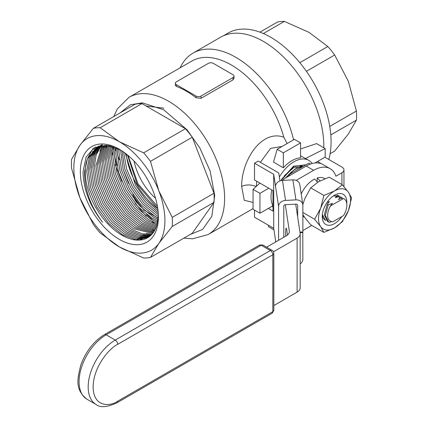 <?xml version="1.0" encoding="UTF-8"?>
<svg xmlns="http://www.w3.org/2000/svg" width="428" height="428" viewBox="0 0 428 428"><rect width="100%" height="100%" fill="white"/><g stroke="black" fill="none" stroke-linecap="round" stroke-linejoin="round"><path stroke-width="0.64" d="M259.892 183.088L253.066 189.379L253.066 209.276L259.946 213.246L272.877 205.777A29.591 17.088 -60 0 1 271.796 189.957M253.066 189.379L259.946 193.349L259.946 213.246M259.946 193.349L268.805 188.229M283.331 167.776L273.487 162.089L277.178 149.286L283.331 152.839L283.331 167.776A29.591 17.088 -60 0 1 291.95 160.655A29.591 17.088 -60 0 1 300.563 157.825L300.563 142.893L294.411 139.335L277.178 149.286M283.331 152.839L300.563 142.893M253.066 202.439L244.26 200.277L241.643 186.383C241.526 160.142 261.765 129.063 283.823 137.228A79.207 45.732 -120 0 0 231.388 65.002A79.207 45.732 -120 0 0 191.787 61.081L129.01 97.322A79.207 45.732 60 0 1 168.611 101.243A79.207 45.732 60 0 1 220.356 171.04A79.207 45.732 60 0 1 208.211 234.512L253.066 208.613M234.02 76.152L234.02 78.26L233.003 79.865L201 98.338L196.072 97.766A79.207 45.732 -120 0 0 186.228 91.073A79.207 45.732 -120 0 0 176.379 86.397L175.362 85.37L175.362 83.257A3.483 2.012 180 0 1 176.379 81.834L208.383 63.36A3.483 2.012 180 0 1 213.31 63.36L233.003 74.729A3.483 2.012 180 0 1 234.02 76.152A3.483 2.012 180 0 1 233.003 77.57L201 96.049A3.483 2.012 180 0 1 196.072 96.049L176.379 84.68A3.483 2.012 180 0 1 175.362 83.257M293.56 139.828A85.472 49.348 -120 0 0 235.817 57.325A85.472 49.348 -120 0 0 193.082 53.093A85.472 49.348 -120 0 0 180.156 67.795M283.823 137.228L287.124 143.546M323.809 147.783A85.472 49.348 -120 0 0 263.391 41.409A85.472 49.348 -120 0 0 220.655 37.177L193.082 53.093M279.366 176.994A29.591 17.088 -60 0 1 293.918 161.795A29.591 17.088 -60 0 1 308.716 160.329A29.591 17.088 -60 0 1 312.119 163.528M282.143 146.419L270.624 148.35L260.39 162.335M256.688 181.231L256.404 186.303M301.478 165.829L301.884 166.417M301.382 166.476L300.954 165.759M120.316 149.843L106.117 145.263L94.128 147.826L86.06 157.135L83.069 171.815C83.353 189.235 89.859 206.045 102.576 222.255C90.345 205.873 84.348 189.064 84.578 171.815L87.398 158.868A51.702 29.848 -120 0 0 85.279 171.815A51.702 29.848 -120 0 0 121.836 235.138A51.702 29.848 -120 0 0 147.687 237.695A51.702 29.848 -120 0 0 156.867 225.208L158.376 215.466M158.392 216.873A55.18 31.859 60 0 1 119.375 239.402A55.18 31.859 60 0 1 80.352 171.815A55.18 31.859 60 0 1 119.375 149.286A55.18 31.859 60 0 1 158.392 216.873M87.398 158.868L96.204 148.024L109.67 145.771M102.265 145.274L96.204 148.024M96.996 147.59L89.431 156.835L86.675 171.007L89.265 188.882L97.001 207.264L108.664 223.373L122.467 234.774L136.179 239.739L147.81 237.626M100.072 145.814L99.35 146.306M98.627 146.858L92.106 156.027L89.752 169.231L92.341 187.106L100.077 205.483L111.745 221.597L125.543 232.998L138.217 237.824L149.308 236.636M148.559 237.16L137.179 238.803L123.976 233.902L110.178 222.496L98.51 206.387L90.779 188.01L88.189 170.135L90.741 156.434L97.787 147.211M98.536 146.702L100.591 145.488M101.34 145.376L101.024 145.648M100.345 146.274L94.807 155.252L92.828 167.455L95.423 185.329L103.153 203.707L114.822 219.815L128.619 231.222L140.25 235.865L150.715 235.48M150.009 236.09L139.218 236.866L127.052 232.12L113.254 220.72L101.586 204.611L93.855 186.228L91.266 168.359L93.427 155.642L99.457 146.553M100.163 145.964L100.864 145.434M101.613 144.921L102.356 144.466M102.153 145.857L95.909 165.679L98.499 183.548L106.23 201.93L117.898 218.039L131.696 229.445L142.267 233.859L152.02 234.164M151.368 234.854L141.245 234.886L130.133 230.344L116.336 218.943L104.667 202.835L96.931 184.452L94.342 166.583L96.15 154.877L101.217 146.05M104.052 145.595L98.986 163.903L101.575 181.772L109.306 200.154L120.974 216.263L134.772 227.664L153.235 232.672M152.63 233.453L133.21 228.568L119.412 217.167L107.744 201.058L100.008 182.676L97.418 164.807L103.073 145.707M106.053 145.509L102.062 162.126L104.651 179.995L112.387 198.378L124.05 214.487L137.848 225.888L154.342 231.002M153.791 231.874L136.286 226.792L122.488 215.391L110.82 199.282L103.089 180.9L100.494 163.031L105.021 145.531M108.156 145.6L105.138 160.35L107.728 178.219L115.464 196.602L127.132 212.711L140.93 224.112L155.343 229.146M154.85 230.114L139.362 225.016L125.564 213.615L113.896 197.506L106.165 179.123L103.576 161.249L107.075 145.531M110.354 145.921L108.214 158.574L110.809 176.443L118.54 194.826L130.208 210.934L144.006 222.335L156.231 227.091M155.792 228.161L142.438 223.239L128.641 211.839L116.972 195.73L109.242 177.347L106.652 159.473L109.14 145.932M112.655 146.547L111.296 156.792L113.885 174.667L121.616 193.049L133.285 209.158L147.082 220.559L156.99 224.812M156.621 226L145.52 221.463L131.722 210.062L120.054 193.954L112.318 175.571L109.728 157.697L111.467 146.199M115.116 147.403L114.372 155.016L116.962 172.891L124.692 191.273L136.361 207.382L150.158 218.783L157.611 222.293M157.317 223.603L148.596 219.687L134.799 208.286L123.13 192.177L115.394 173.795L112.805 155.92L113.843 146.938M117.743 148.532L117.449 153.24L120.038 171.114L127.769 189.497L139.437 205.606L153.235 217.007L158.071 219.489M157.862 220.95L151.673 217.911L137.875 206.51L126.207 190.401L118.476 172.019L115.881 154.144L116.384 147.922M120.562 149.993L123.114 169.338L130.85 187.721L142.519 203.83L156.316 215.231L158.339 216.365M158.232 217.996L154.749 216.135L140.951 204.734L129.283 188.62L121.552 170.242L118.963 152.368L119.102 149.201M123.633 152.015L126.581 168.883L133.927 185.945L145.044 201.449L158.237 212.748M158.349 214.658L144.027 202.952L132.359 186.843L124.682 168.659L122.034 150.929M157.793 208.645A51.702 29.848 60 0 1 126.196 153.919M158.055 210.763L145.761 199.689L135.441 185.067L125.254 153.197M157.424 206.333L137.976 183.773L128.02 155.396M134.012 161.024A43.517 25.124 -120 0 0 155.546 198.325M127.448 154.925L137.19 184.265L157.226 208.067M157.44 206.43L157.001 206.007A64.409 37.188 60 0 0 157.44 206.43M128.09 155.958L127.94 155.332A64.409 37.188 60 0 0 128.09 155.958M146.082 106.005L163.86 108.166M135.114 104.229A71.374 41.206 60 0 1 141.946 103.619L185.431 128.721A71.374 41.206 60 0 1 192.258 137.217L214 193.253A71.374 41.206 60 0 1 214 202.358L192.258 233.292L150.479 257.41A71.374 41.206 60 0 1 143.653 258.02L119.375 246.935L100.168 232.918A71.374 41.206 60 0 1 93.336 224.422L79.934 197.864L71.594 168.386A71.374 41.206 60 0 1 71.594 159.28L79.934 145.279L93.336 128.347L135.114 104.229M158.216 218.189L143.589 209.747M137.26 203.145A71.374 41.206 60 0 1 135.114 200.299L132.814 194.371M128.518 183.302L123.157 169.477M119.396 159.788L117.454 154.786M116.015 151.079L114.945 148.318M308.716 160.329L306.742 159.189A29.591 17.088 120 0 0 305.432 158.558L300.563 155.749M214 202.358L172.222 226.482L158.815 243.409L150.479 257.41M214 193.253L172.222 217.376A71.374 41.206 60 0 1 172.222 226.482M192.258 137.217L150.479 161.34L158.815 190.818L172.222 217.376M185.431 128.721L143.653 152.844A71.374 41.206 60 0 1 150.479 161.34M141.946 103.619L100.168 127.737L119.375 141.754L143.653 152.844M93.336 128.347A71.374 41.206 60 0 1 100.168 127.737M284.353 175.721L294.041 167.321L303.286 166.337M273.947 229.863L268.559 226.749L268.233 225.139M315.04 162.961L325.184 157.103L325.184 148.575L305.432 158.558M325.184 148.575L316.565 143.599L300.563 148.96M79.934 145.279A64.409 37.188 60 0 1 119.375 141.754A64.409 37.188 60 0 1 158.815 190.818A64.409 37.188 60 0 1 158.815 243.409A64.409 37.188 60 0 1 119.375 246.935A64.409 37.188 60 0 1 79.934 197.864A64.409 37.188 60 0 1 79.934 145.279M87.601 158.365L92.903 148.623M142.556 239.541L137.222 238.808M90.677 156.589L92.908 151.196M93.818 149.672L95.947 146.884M147.606 237.738L147.216 237.754M145.632 237.765L140.298 237.032M93.753 154.813L95.984 149.42M96.894 147.89L97.145 147.516M97.183 147.457L98.231 146.034M148.709 235.983L143.38 235.256M96.83 153.037L99.066 147.644M100.04 146.012L100.222 145.739M151.785 234.207L146.456 233.479M99.906 151.261L102.142 145.868M153.465 232.351L149.532 231.703M102.988 149.484L104.475 145.563M154.722 230.344L152.609 229.927M106.064 147.708L106.813 145.52M328.79 159.473A85.3 49.247 -120 0 0 270.774 37.284A85.3 49.247 -120 0 0 228.129 33.063L223.47 35.754M259.935 32.164L277.521 22.01A71.374 41.206 60 0 1 284.347 21.4L308.936 32.314L327.832 46.508A71.374 41.206 60 0 1 334.664 54.998L348.376 81.379L356.406 111.039A71.374 41.206 60 0 1 356.406 120.145L348.376 133.969L334.664 151.073L330.111 153.706M356.406 120.145L330.812 134.916M299.83 62.675L327.832 46.508M284.347 21.4L263.343 33.528M329.758 126.421L356.406 111.039M334.664 54.998L306.411 71.31M287.391 235.095A13.926 0.99 -92.9 0 0 286.188 228.21A13.926 0.99 -92.9 0 0 285.674 234.105A13.926 0.99 -92.9 0 0 285.69 236.186M273.455 251.782L297.112 238.123L297.112 292.131L273.84 305.571M311.761 225.401L302.864 230.537M295.716 204.167L300.135 233.33A10.443 6.029 180 0 1 300.172 233.859L300.172 287.867A10.443 6.029 180 0 1 297.112 292.131M300.172 233.859A10.443 6.029 180 0 1 297.112 238.123M282.689 180.381A10.443 6.029 180 0 1 285.053 178.283L306.229 166.059L313.612 170.323L296.187 180.381M266.628 247.197L286.284 235.844A10.443 6.029 0 0 0 289.344 231.58A10.443 6.029 0 0 0 289.307 231.056L285.31 204.702M313.612 170.323A33.074 19.094 -60 0 1 330.149 168.686A33.074 19.094 -60 0 1 335.884 176.224L341.924 172.741L341.924 184.527M330.149 168.686L322.765 164.422A33.074 19.094 120 0 0 306.229 166.059M331.299 169.451L331.941 169.975M324.938 157.247L341.924 167.054A6.966 4.018 180 0 1 343.962 169.895L343.962 186.383A6.966 4.018 180 0 1 343.952 186.592M343.962 169.895A6.966 4.018 180 0 1 341.924 172.741M317.549 161.511L321.524 163.806M299.948 232.094L302.864 231.944L302.864 205.226A6.966 5.666 171.4 0 0 302.81 204.531A6.966 5.666 171.4 0 0 295.925 199.892L285.524 200.416L282.485 180.391A6.966 5.666 171.4 0 0 275.552 186.426L273.711 174.292L254.51 163.207L258.202 161.072L278.751 172.933L279.96 180.91M297.663 217.017L297.663 205.488A1.739 1.418 -8.6 0 0 297.647 205.312A1.739 1.418 -8.6 0 0 295.925 204.156L285.524 204.68A1.739 1.418 -8.6 0 0 283.791 206.189L283.791 237.289M272.005 206.28L272.973 206.842M275.776 241.916L273.711 228.301L254.51 217.215L254.51 210.111M285.524 200.416A6.966 5.666 171.4 0 0 278.585 206.451L278.585 240.29M300.172 263.867A6.966 5.666 171.4 0 0 302.864 259.234L302.778 231.949M300.033 232.655L302.864 232.516M254.51 163.207L254.51 179.979L272.973 190.637L272.973 211.106L268.313 208.415M273.711 228.301L273.711 174.292M275.552 240.44A6.966 5.666 171.4 0 0 275.605 241.13L275.728 241.943M282.485 180.391L292.891 179.867L295.925 199.892M302.81 204.531L299.777 184.505A6.966 5.666 171.4 0 0 292.891 179.867M293.752 165.962L281.875 179.006L281.041 180.589M305.961 164.769L294.084 166.155L282.207 179.193L281.512 180.498M301.644 167.284A21.24 12.262 120 0 0 295.149 169.328A21.24 12.262 120 0 0 286.546 177.422M285.16 178.219L295.149 168.9L303.201 166.385M302.329 166.005L302.66 166.38M300.782 165.743L301.216 166.497M310.396 164.084L308.791 163.159L288.889 174.645L288.183 176.475M290.125 175.357L288.889 174.645M300.06 165.716A21.587 12.46 -60 0 1 300.547 166.62M327.265 204.204L324.349 214.899L327.618 221.495L328.608 222.068L325.339 215.471L328.26 204.777L327.265 204.204L329.394 201.593L327.056 202.439M328.613 209.709C326.473 217.183 327.88 221.206 332.829 221.768L343.513 215.6A13.926 8.041 -60 0 0 343.962 198.769A13.926 8.041 -60 0 0 343.513 198.544L330.346 205.98L328.613 209.709A13.926 8.041 -60 0 1 330.486 206.061M331.534 221.693L329.089 222.314L328.608 222.068M328.26 204.777L332.476 203.37L330.346 205.98M343.962 198.769L343.513 198.544M342.662 198.052L338.446 199.459L340.576 196.848L342.245 198.169M340.998 197.057L340.576 196.848M339.581 196.275L335.37 197.683L337.499 195.072M326.013 220.538L325.531 220.292L322.332 214.605M338.302 195.532L339.169 196.393M341.924 216.514A17.409 10.053 -60 0 1 334.536 223.625A17.409 10.053 -60 0 1 322.231 216.514A17.409 10.053 -60 0 1 334.536 195.195L334.536 195.195A17.409 10.053 -60 0 1 346.776 203.84M322.295 214.974A13.926 8.041 120 0 0 325.114 220.051L325.531 220.292M333.262 196.008L338.709 195.735L339.468 196.308M342.651 198.052L333.845 195.617M334.536 227.889A22.631 13.065 120 0 0 348.397 210.646A22.631 13.065 120 0 0 348.397 192.172A22.631 13.065 120 0 0 334.536 190.931A22.631 13.065 120 0 0 320.679 208.174A22.631 13.065 120 0 0 320.679 226.647A22.631 13.065 120 0 0 334.536 227.889L342.346 221.725L348.397 210.646L351.586 197.918L348.397 192.172L342.346 184.773L334.536 190.931L323.868 195.441L320.679 208.174L314.634 219.254L320.679 226.647L323.868 232.393L334.536 227.889M302.837 204.739L304.677 198.934L310.728 187.855L318.534 181.691L329.202 177.187L342.346 184.773M323.868 232.393L310.728 224.807L304.677 217.408L302.864 214.551M302.864 212.459L314.634 219.254M310.728 187.855L323.868 195.441M301.21 193.97A21.758 12.562 120 0 1 313.612 179.562A21.758 12.562 120 0 1 314.607 179.022L317.651 182.221M324.873 178.706L324.494 178.481A21.758 12.562 120 0 0 317.175 177.989L317.175 181.713M320.117 180.83L317.175 177.989M153.197 220.436L146.611 214.492M116.946 165.577L114.367 155.653M113.324 149.565L112.981 146.649M120.017 112.944L130.433 104.785L142.283 102.843L163.689 109.771L187.111 129.866L199.828 147.938L210.111 170.954L214.717 195.484L211.828 216.279L202.61 229.429L190.187 234.485M144.327 210.169A79.207 45.732 60 0 1 133.402 195.88M176.379 86.397L176.379 84.68M196.072 97.766L196.072 96.049M201 98.338L201 96.049M233.003 79.865L233.003 77.57M256.11 186.571A10.443 5.409 1.8 0 0 241.643 186.383M289.307 232.11L289.307 231.056M275.552 186.426L278.585 206.451M297.663 205.488L297.61 205.146M87.007 399.249A38.295 22.112 -60 0 1 81.133 368.562A38.295 22.112 -60 0 1 106.155 334.814A3.483 2.012 -120 0 0 104.411 334.637C93.7 341.303 85.835 351.42 80.828 364.993C77.436 378.684 74.611 389.421 87.007 399.249L96.113 404.508A38.295 22.112 -60 0 1 90.244 373.821A38.295 22.112 -60 0 1 115.26 340.073L106.155 334.814L261.246 245.271A3.483 2.012 -120 0 0 259.507 245.094L104.411 334.637M117.721 401.186A3.483 2.012 60 0 1 117.005 402.78L272.096 313.237A3.483 2.012 -120 0 0 272.818 311.643L117.721 401.186C110.52 406.488 93.443 407.82 93.106 386.976C93.443 365.742 110.52 347.349 117.721 344.337L272.818 254.794L272.818 311.643A3.483 2.012 -0 0 0 273.84 310.225L273.84 253.371A3.483 2.012 180 0 1 272.818 254.794A3.483 2.012 -120 0 0 270.357 250.53L261.246 245.271A3.483 2.012 -60 0 1 262.99 245.094L259.507 245.094M273.84 253.371C273.422 251.429 272.845 250.423 272.096 250.353A3.483 2.012 -60 0 0 270.357 250.53L115.26 340.073A3.483 2.012 -120 0 1 117.721 344.337M129.01 97.322L117.39 108.84L113.72 116.582M111.152 146.119L111.248 146.9M111.794 150.576L112.81 155.787M115.068 164.304L121.787 181.397M135.104 203.348L146.253 216.22M151.929 221.479L155.45 224.368M183.89 238.123L192.611 238.808L208.211 234.512M272.096 250.353L262.99 245.094M117.005 402.78C107.118 407.29 100.152 407.868 96.113 404.508M272.096 313.237L273.84 310.225M295.39 166.706L297.219 167.765M304.543 217.221L302.864 216.247"/></g></svg>

